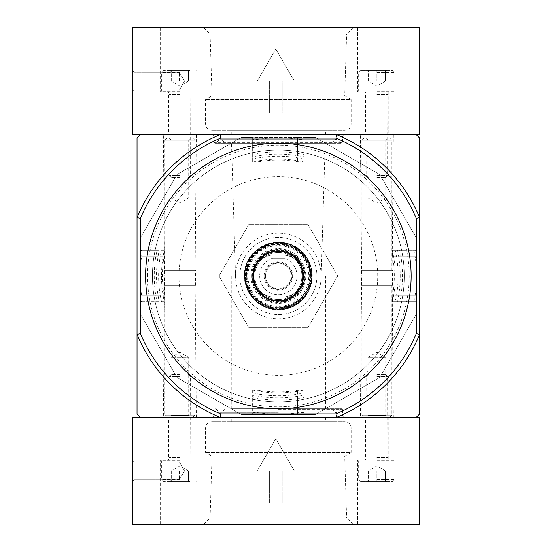 <?xml version="1.0" encoding="UTF-8"?>
<svg xmlns="http://www.w3.org/2000/svg" width="552" height="552" viewBox="0 0 552 552"><rect width="100%" height="100%" fill="white"/><g stroke="black" fill="none" stroke-linecap="round" stroke-linejoin="round"><path stroke-width="0.41" stroke-dasharray="2.76 2.07" d="M252.657 395.232L252.657 397.295L259.081 398.592A124.096 124.096 0 0 0 297.625 398.592L304.055 397.295L304.055 395.232L297.625 396.322A121.854 121.854 0 0 1 259.081 396.322L252.657 395.232L252.657 413.055C253.03 412.372 255.169 412.289 259.081 412.813A138.159 138.159 0 0 0 297.625 412.813C301.537 412.289 303.676 412.372 304.055 413.055L304.055 414.545L315.482 414.545L379.776 377.423L416.905 313.122L416.905 301.696L415.414 301.696C414.724 301.323 414.642 299.184 415.166 295.272A138.159 138.159 0 0 0 415.166 256.728C414.642 252.823 414.724 250.677 415.414 250.304L416.905 250.304L416.905 238.878L379.776 174.577L315.482 137.455L379.776 174.577L416.905 238.878L416.905 313.122L379.776 377.423L315.482 414.545L241.231 414.545L176.93 377.423L139.808 313.122L139.808 238.878L176.93 174.577L241.231 137.455L315.482 137.455L304.055 137.455L304.055 154.705L297.625 153.408A124.096 124.096 0 0 0 259.081 153.408L252.657 154.705L252.657 156.768L259.081 155.678A121.854 121.854 0 0 1 297.625 155.678L304.055 156.768L304.055 154.705M147.515 276A130.838 130.838 0 0 1 343.772 162.688A130.838 130.838 0 0 1 343.772 389.312A130.838 130.838 0 0 1 147.515 276M231.247 276L325.466 276L231.247 276L231.247 408.763L325.466 408.763L231.247 408.763M231.502 143.237L325.204 143.237L231.502 143.237L235.525 276L321.181 276L235.525 276A42.828 42.828 0 0 1 299.77 238.912A42.828 42.828 0 0 1 299.77 313.087A42.828 42.828 0 0 1 235.525 276M336.002 413.903L336.685 417.333L416.263 417.333L419.686 413.903L419.686 334.326L416.263 333.643L416.263 218.357A149.468 149.468 0 0 0 336.002 138.097L220.71 138.097A149.468 149.468 0 0 0 140.45 218.357L140.45 333.643A149.468 149.468 0 0 0 220.71 413.903L336.002 413.903A149.468 149.468 0 0 0 416.263 333.643M416.263 218.357L419.686 217.674L419.686 138.097L416.263 134.667L140.45 134.667L137.027 138.097L137.027 413.903L140.45 417.333L220.027 417.333L220.71 413.903M278.353 417.333L343.882 417.333L278.353 417.333M163.364 417.333L196.339 417.333L163.364 417.333L164.648 276L195.056 276L164.648 276L163.364 134.667L196.339 134.667L163.364 134.667M360.373 417.333L393.348 417.333L360.373 417.333L361.657 276L392.065 276L361.657 276L360.373 134.667L393.348 134.667L360.373 134.667M140.45 417.333L416.263 417.333M416.263 134.667L336.685 134.667A152.897 152.897 0 0 1 419.686 217.674L419.686 334.326A152.897 152.897 0 0 1 336.685 417.333A152.897 152.897 0 0 0 419.686 334.326A152.897 152.897 0 0 1 336.685 417.333L220.027 417.333A152.897 152.897 0 0 1 137.027 334.326A152.897 152.897 0 0 0 220.027 417.333A152.897 152.897 0 0 1 137.027 334.326L140.45 333.643M212.83 134.667L343.882 134.667L212.83 134.667L214.114 135.951L342.599 135.951L214.114 135.951L214.114 142.375L342.599 142.375L214.114 142.375L214.969 143.237L341.743 143.237L214.969 143.237M220.71 138.097L220.027 134.667L140.45 134.667M411.123 276A132.763 132.763 0 0 0 278.353 143.237A132.763 132.763 0 0 0 145.59 276A132.763 132.763 0 0 0 278.353 408.763A132.763 132.763 0 0 0 411.123 276M336.002 138.097L336.685 134.667A152.897 152.897 0 0 1 419.686 217.674A152.897 152.897 0 0 0 336.685 134.667L220.027 134.667A152.897 152.897 0 0 0 137.027 217.674L140.45 218.357M220.027 134.667A152.897 152.897 0 0 0 137.027 217.674A152.897 152.897 0 0 1 220.027 134.667M278.353 143.237A132.763 132.763 0 0 0 163.378 342.385A132.763 132.763 0 0 0 393.334 342.385A132.763 132.763 0 0 0 278.353 143.237M225.533 143.237L331.179 143.237L225.533 143.237L221.145 139.201L335.568 139.201L219.931 139.201L215.549 143.237L341.164 143.237L215.549 143.237M278.353 408.763L341.743 408.763L278.353 408.763M278.353 416.049L342.599 416.049L278.353 416.049M145.59 276A132.763 132.763 0 0 1 344.738 161.018A132.763 132.763 0 0 1 344.738 390.982A132.763 132.763 0 0 1 145.59 276M157.058 301.696L159.121 301.696L158.031 295.272A121.854 121.854 0 0 1 158.031 256.728L159.121 250.304L157.058 250.304L155.761 256.728A124.096 124.096 0 0 0 155.761 295.272L157.058 301.696L139.808 301.696L139.808 313.122L176.93 377.423L241.231 414.545L252.657 414.545L252.657 413.055M252.657 154.705L252.657 137.455L304.055 137.455L304.055 138.945C303.683 139.628 301.537 139.711 297.625 139.187A138.159 138.159 0 0 0 259.081 139.187C255.176 139.711 253.037 139.628 252.657 138.945L252.657 137.455L241.231 137.455L176.93 174.577L139.808 238.878L139.808 250.304L141.298 250.304C141.988 250.677 142.071 252.816 141.547 256.728A138.159 138.159 0 0 0 141.547 295.272C142.071 299.177 141.988 301.323 141.298 301.696L139.808 301.696L139.808 250.304L157.058 250.304M399.648 250.304L416.905 250.304L416.905 301.696L399.648 301.696L400.952 295.272A124.096 124.096 0 0 0 400.952 256.728L399.648 250.304L397.585 250.304L398.682 256.728A121.854 121.854 0 0 1 398.682 295.272L397.585 301.696L399.648 301.696M304.055 397.295L304.055 414.545L252.657 414.545L252.657 397.295M248.683 327.391L308.03 327.391L337.7 276L308.03 224.609L248.683 224.609L219.013 276L248.683 327.391L308.03 327.391L337.7 276L308.03 224.609L248.683 224.609L219.013 276L248.683 327.391M252.657 159.155L252.657 161.971A116.886 116.886 0 0 1 304.055 161.971L304.055 159.155L297.625 157.81A119.749 119.749 0 0 0 259.081 157.81L252.657 159.155L252.657 152.738L252.657 161.971M304.055 161.971L297.625 161.66A115.948 115.948 0 0 0 259.081 161.66L252.657 162.005M252.657 390.029L259.081 390.34A115.948 115.948 0 0 0 297.625 390.34L304.055 390.029A116.886 116.886 0 0 1 252.657 390.029L252.657 392.845L259.081 394.19L259.081 400.428L252.657 399.262L259.081 400.428A125.911 125.911 0 0 0 297.625 400.428A125.911 125.911 0 0 1 259.081 400.428L259.081 390.34M259.081 394.19A119.749 119.749 0 0 0 297.625 394.19L304.055 392.845L304.055 390.029M164.02 295.272L164.33 301.696A116.886 116.886 0 0 1 164.33 250.304L164.02 256.728A115.948 115.948 0 0 0 164.02 295.272L153.925 295.272A125.911 125.911 0 0 1 341.315 166.959A125.911 125.911 0 0 1 341.315 385.041A125.911 125.911 0 0 1 153.925 256.728L155.091 250.304L153.925 256.728A125.911 125.911 0 0 0 153.925 295.272L155.091 301.696L153.925 295.272L160.17 295.272L161.508 301.696L164.33 301.696M160.17 295.272A119.749 119.749 0 0 1 160.17 256.728L164.02 256.728M164.33 250.304L161.508 250.304L160.17 256.728M395.197 301.696L401.621 301.696L402.787 295.272L401.621 301.696L392.355 301.696L395.197 301.696L396.543 295.272A119.749 119.749 0 0 0 396.543 256.728L395.197 250.304L392.382 250.304A116.886 116.886 0 0 1 392.382 301.696L392.693 295.272A115.948 115.948 0 0 0 392.693 256.728L392.355 250.304L401.621 250.304L395.197 250.304M304.055 159.155L304.055 152.738L297.625 151.572A125.911 125.911 0 0 0 259.081 151.572L252.657 152.738L259.081 151.572A125.911 125.911 0 0 1 297.625 151.572L304.055 152.738L304.055 162.005M304.055 389.995L304.055 399.262L297.625 400.428L304.055 399.262L304.055 392.845M252.657 392.845L252.657 389.995M161.508 301.696L164.358 301.696M161.508 250.304L164.358 250.304M396.543 295.272L402.787 295.272A125.911 125.911 0 0 0 402.787 256.728L401.621 250.304L402.787 256.728A125.911 125.911 0 0 1 402.787 295.272L392.693 295.272M152.442 276A125.911 125.911 0 0 1 269.555 150.392A125.911 125.911 0 0 1 403.036 258.44A125.911 125.911 0 0 1 287.157 401.608A125.911 125.911 0 0 1 152.442 276M415.414 250.304L397.585 250.304M415.414 301.696L397.585 301.696M159.121 250.304L141.298 250.304M159.121 301.696L141.298 301.696M252.657 138.945L252.657 156.768M304.055 138.945L304.055 156.768M304.055 395.232L304.055 413.055M239.809 276A38.543 38.543 0 0 1 297.625 242.618A38.543 38.543 0 0 1 297.625 309.382A38.543 38.543 0 0 1 239.809 276A38.543 38.543 0 0 1 297.625 242.618A38.543 38.543 0 0 1 297.625 309.382A38.543 38.543 0 0 1 239.809 276M353.225 27.6L203.488 27.6L353.225 27.6L346.615 34.203L210.091 34.203L346.615 34.203L344.696 95.813L212.016 95.813L344.696 95.813L351.162 99.553L205.551 99.553L351.162 99.553L351.162 123.965L205.551 123.965L351.162 123.965C350.782 127.864 348.643 130.003 344.738 130.389L211.975 130.389L344.738 130.389M132.314 81.137L132.314 70.428L132.314 81.137M132.314 27.6L132.314 134.667L419.258 134.667L419.258 27.6L132.314 27.6M269.362 81.137L257.239 81.137L275.786 49.011L294.333 81.137L282.21 81.137L282.21 113.257L269.362 113.257L269.362 81.137L257.239 81.137L275.786 49.011L294.333 81.137L282.21 81.137L282.21 113.257L269.362 113.257L269.362 81.137M357.586 27.6L396.129 27.6L357.586 27.6L357.586 91.839L396.129 91.839L357.586 91.839M160.577 27.6L199.127 27.6L160.577 27.6L160.577 91.839L199.127 91.839L160.577 91.839M325.466 134.667L231.247 134.667L325.466 134.667L325.466 130.389L231.247 130.389L325.466 130.389M365.507 134.667L388.208 134.667L365.507 134.667L365.507 91.839L388.208 91.839L365.507 91.839M168.505 134.667L191.199 134.667L168.505 134.667L168.505 91.839L191.199 91.839L168.505 91.839M134.17 81.137L134.17 72.284L134.17 81.137M179.421 81.137L179.421 72.284L179.421 81.137M188.418 70.428L171.286 70.428L171.286 71.753L171.286 70.428L169.961 70.428L188.418 70.428L179.855 70.428L188.418 70.428L188.418 71.753L188.418 70.428L189.743 70.428L188.418 70.428L188.418 81.137L171.286 81.137L188.418 81.137L184.133 81.137L188.418 81.137L188.418 70.428M179.855 70.428L163.792 70.428L179.855 70.428L179.855 81.137L175.57 81.137L184.133 81.137L179.855 81.137L179.855 70.428M179.855 72.567L161.653 72.567L179.855 72.567M179.855 91.308L161.653 91.308L179.855 91.308M179.855 91.839L162.184 91.839L179.855 91.839M179.855 94.413L169.147 94.413L179.855 94.413M179.855 175.398L169.147 175.398L179.855 175.398M179.855 177.496L171.244 177.496L179.855 177.496M171.286 81.137L171.286 70.428L171.286 81.137L179.855 86.077L188.418 81.137M385.427 70.428L368.294 70.428L368.294 71.753L368.294 70.428L366.97 70.428L385.427 70.428L376.857 70.428L385.427 70.428L385.427 71.753L385.427 70.428L386.752 70.428L385.427 70.428L385.427 81.137L368.294 81.137L385.427 81.137L381.142 81.137L385.427 81.137L385.427 70.428M376.857 70.428L392.921 70.428L360.801 70.428L376.857 70.428L376.857 81.137L381.142 81.137L376.857 81.137L376.857 70.428M376.857 72.567L395.059 72.567L376.857 72.567M376.857 91.308L395.059 91.308L376.857 91.308M376.857 91.839L394.528 91.839L376.857 91.839M376.857 94.413L387.566 94.413L376.857 94.413M376.857 175.398L387.566 175.398L376.857 175.398M376.857 177.496L385.468 177.496L376.857 177.496M368.294 81.137L368.294 70.428L368.294 81.137L376.857 86.077L385.427 81.137M364.009 417.333L389.705 417.333L364.009 417.333L361.87 415.187L391.851 415.187L361.87 415.187L361.87 285.425L391.851 285.425L361.87 285.425M366.155 417.333L387.566 417.333L366.155 417.333L368.005 415.477L385.71 415.477L368.005 415.477L368.005 357.372L385.71 357.372L368.005 357.372L376.857 352.259L385.71 357.372L385.71 415.477L387.566 417.333M361.229 285.425L392.493 285.425L361.229 285.425L361.229 270.432L392.493 270.432L361.229 270.432M361.87 270.432L391.851 270.432L361.87 270.432L361.87 140.236L391.851 140.236L361.87 140.236L364.009 138.097L389.705 138.097L364.009 138.097M366.155 138.097L387.566 138.097L366.155 138.097L368.005 139.953L385.71 139.953L368.005 139.953L368.005 198.051L385.71 198.051L368.005 198.051L376.857 203.164L385.71 198.051L385.71 139.953L387.566 138.097M167.001 417.333L192.703 417.333L167.001 417.333L164.862 415.187L194.842 415.187L164.862 415.187L164.862 285.425L194.842 285.425L164.862 285.425M169.147 417.333L190.557 417.333L169.147 417.333L171.003 415.477L188.701 415.477L171.003 415.477L171.003 357.372L188.701 357.372L171.003 357.372L179.855 352.259L188.701 357.372L188.701 415.477L190.557 417.333M164.22 285.425L195.484 285.425L164.22 285.425L164.22 270.432L195.484 270.432L164.22 270.432M164.862 270.432L194.842 270.432L164.862 270.432L164.862 140.236L194.842 140.236L164.862 140.236L167.001 138.097L192.703 138.097L167.001 138.097M169.147 138.097L190.557 138.097L169.147 138.097L171.003 139.953L188.701 139.953L171.003 139.953L171.003 198.051L188.701 198.051L171.003 198.051L179.855 203.164L188.701 198.051L188.701 139.953L190.557 138.097M353.225 524.4L203.488 524.4L353.225 524.4L346.615 517.797L210.091 517.797L346.615 517.797L344.696 456.187L212.016 456.187L344.696 456.187L351.162 452.447L205.551 452.447L351.162 452.447L351.162 428.035C350.782 424.136 348.643 421.997 344.738 421.611L211.975 421.611L344.738 421.611M132.314 470.863L132.314 481.572L132.314 470.863M132.314 417.333L132.314 524.4L419.258 524.4L419.258 417.333L132.314 417.333M269.362 470.863L257.239 470.863L275.786 438.743L294.333 470.863L282.21 470.863L282.21 502.989L269.362 502.989L269.362 470.863L257.239 470.863L275.786 438.743L294.333 470.863L282.21 470.863L282.21 502.989L269.362 502.989L269.362 470.863M365.507 417.333L388.208 417.333L365.507 417.333L365.507 460.161L388.208 460.161L365.507 460.161M168.505 417.333L191.199 417.333L168.505 417.333L168.505 460.161L191.199 460.161L168.505 460.161M325.466 417.333L231.247 417.333L325.466 417.333L325.466 421.611L231.247 421.611L325.466 421.611M357.586 524.4L396.129 524.4L357.586 524.4L357.586 460.161L396.129 460.161L357.586 460.161M160.577 524.4L199.127 524.4L160.577 524.4L160.577 460.161L199.127 460.161L160.577 460.161M134.17 470.863L134.17 479.716L134.17 470.863M179.421 470.863L179.421 479.716L179.421 470.863M188.418 481.572L171.286 481.572L171.286 480.247L171.286 481.572L169.961 481.572L188.418 481.572L179.855 481.572L188.418 481.572L188.418 480.247L188.418 481.572L189.743 481.572L188.418 481.572L188.418 470.863L171.286 470.863L188.418 470.863L184.133 470.863L188.418 470.863L188.418 481.572M179.855 481.572L163.792 481.572L179.855 481.572L179.855 470.863L175.57 470.863L184.133 470.863L179.855 470.863L179.855 481.572M179.855 479.433L161.653 479.433L179.855 479.433M179.855 460.692L161.653 460.692L179.855 460.692M179.855 460.161L162.184 460.161L179.855 460.161M179.855 457.587L169.147 457.587L179.855 457.587M179.855 376.602L169.147 376.602L179.855 376.602M179.855 374.504L171.244 374.504L179.855 374.504M171.286 470.863L171.286 481.572L171.286 470.863L179.855 465.922L188.418 470.863M385.427 481.572L368.294 481.572L368.294 480.247L368.294 481.572L366.97 481.572L385.427 481.572L376.857 481.572L385.427 481.572L385.427 480.247L385.427 481.572L386.752 481.572L385.427 481.572L385.427 470.863L368.294 470.863L385.427 470.863L381.142 470.863L385.427 470.863L385.427 481.572M376.857 481.572L392.921 481.572L360.801 481.572L376.857 481.572L376.857 470.863L381.142 470.863L376.857 470.863L376.857 481.572M376.857 479.433L395.059 479.433L376.857 479.433M376.857 460.692L395.059 460.692L376.857 460.692M376.857 460.161L394.528 460.161L376.857 460.161M376.857 457.587L387.566 457.587L376.857 457.587M376.857 376.602L387.566 376.602L376.857 376.602M376.857 374.504L385.468 374.504L376.857 374.504M368.294 470.863L368.294 481.572L368.294 470.863L376.857 465.922L385.427 470.863M274.178 255.017L282.534 255.017C290.159 255.272 296.1 258.577 300.35 264.919L303.517 276L300.35 287.081C296.12 293.443 290.179 296.748 282.534 296.983L274.178 296.983C266.547 296.728 260.606 293.422 256.363 287.081L253.195 276L256.363 264.919C260.585 258.557 266.526 255.252 274.178 255.017L282.534 255.017A20.983 20.983 0 0 1 303.517 276A20.983 20.983 0 0 1 282.534 296.983L274.178 296.983A20.983 20.983 0 0 1 253.195 276A20.983 20.983 0 0 1 274.178 255.017M272.281 258.343A18.671 18.671 0 0 0 263.311 287.061A18.671 18.671 0 0 0 293.402 287.061A18.671 18.671 0 0 0 284.432 258.343A18.671 18.671 0 0 1 293.402 287.061A18.671 18.671 0 0 1 263.311 287.061A18.671 18.671 0 0 1 272.281 258.343A2.139 2.139 0 0 1 272.978 258.226L283.735 258.226A2.139 2.139 0 0 1 284.432 258.343A2.139 2.139 0 0 0 283.735 258.226L272.978 258.226A2.139 2.139 0 0 0 272.281 258.343M254.803 276A23.557 23.557 0 0 1 290.131 255.604A23.557 23.557 0 0 1 290.131 296.396A23.557 23.557 0 0 1 254.803 276A23.557 23.557 0 0 1 290.131 255.604A23.557 23.557 0 0 1 290.131 296.396A23.557 23.557 0 0 1 254.803 276M244.522 276A33.831 33.831 0 0 1 295.272 246.696A33.831 33.831 0 0 1 295.272 305.304A33.831 33.831 0 0 1 244.522 276A33.831 33.831 0 0 1 295.272 246.696A33.831 33.831 0 0 1 295.272 305.304A33.831 33.831 0 0 1 244.522 276A33.831 33.831 0 0 1 295.272 246.696A33.831 33.831 0 0 1 295.272 305.304A33.831 33.831 0 0 1 244.522 276A33.831 33.831 0 0 1 295.272 246.703A33.831 33.831 0 0 1 295.272 305.297A33.831 33.831 0 0 1 244.522 276C243.646 296.231 264.863 314.247 285.736 309.017C306.67 305.118 318.835 279.257 308.499 260.641C293.526 228.556 242.445 242.521 244.522 276M253.513 276A24.84 24.84 0 0 1 290.773 254.486A24.84 24.84 0 0 1 290.773 297.514A24.84 24.84 0 0 1 253.513 276A24.84 24.84 0 0 1 290.773 254.486A24.84 24.84 0 0 1 290.773 297.514A24.84 24.84 0 0 1 253.513 276A24.84 24.84 0 0 1 290.773 254.486A24.84 24.84 0 0 1 290.773 297.514A24.84 24.84 0 0 1 253.513 276M253.085 276A25.268 25.268 0 0 1 290.987 254.12A25.268 25.268 0 0 1 290.987 297.88A25.268 25.268 0 0 1 253.085 276A25.268 25.268 0 0 1 290.987 254.12A25.268 25.268 0 0 1 290.987 297.88A25.268 25.268 0 0 1 253.085 276A25.268 25.268 0 0 1 290.987 254.12A25.268 25.268 0 0 1 290.987 297.88A25.268 25.268 0 0 1 253.085 276A25.268 25.268 0 0 1 290.987 254.12A25.268 25.268 0 0 1 290.987 297.88A25.268 25.268 0 0 1 253.085 276A25.268 25.268 0 0 1 290.987 254.12A25.268 25.268 0 0 1 290.987 297.88A25.268 25.268 0 0 1 253.085 276M253.941 276A24.412 24.412 0 0 1 290.559 254.858A24.412 24.412 0 0 1 290.559 297.142A24.412 24.412 0 0 1 253.941 276A24.412 24.412 0 0 1 290.559 254.858A24.412 24.412 0 0 1 290.559 297.142A24.412 24.412 0 0 1 253.941 276A24.412 24.412 0 0 1 290.559 254.858A24.412 24.412 0 0 1 290.559 297.142A24.412 24.412 0 0 1 253.941 276M265.505 276A12.848 12.848 0 0 1 284.777 264.87A12.848 12.848 0 0 1 284.777 287.13A12.848 12.848 0 0 1 265.505 276A12.848 12.848 0 0 1 284.777 264.87A12.848 12.848 0 0 1 284.777 287.13A12.848 12.848 0 0 1 265.505 276M224.926 142.982L331.786 142.982L224.926 142.982M219.931 139.201L336.775 139.201L219.931 139.201M216.149 142.982L340.556 142.982L216.149 142.982M278.353 409.018L216.149 409.018L278.353 409.018M278.353 412.799L219.931 412.799L278.353 412.799M278.353 409.625L342.599 409.625L278.353 409.625M178.993 276A99.36 99.36 0 0 1 328.033 189.95A99.36 99.36 0 0 1 328.033 362.05A99.36 99.36 0 0 1 178.993 276M297.625 157.81L297.625 161.66M259.081 157.81L259.081 161.66M297.625 394.19L297.625 390.34M396.543 256.728L392.693 256.728M297.625 396.322L297.625 412.813M259.081 396.322L259.081 412.813M415.166 256.728L398.682 256.728M415.166 295.272L398.682 295.272M259.081 139.187L259.081 155.678M297.625 139.187L297.625 155.678M158.031 295.272L141.547 295.272M158.031 256.728L141.547 256.728M297.625 398.592L297.625 414.545M259.081 398.592L259.081 414.545M416.905 295.272L400.952 295.272M416.905 256.728L400.952 256.728M259.081 137.455L259.081 153.408M297.625 137.455L297.625 153.408M155.761 256.728L139.808 256.728M155.761 295.272L139.808 295.272M351.162 428.035L205.551 428.035L351.162 428.035M245.378 276A32.975 32.975 0 0 1 294.844 247.441A32.975 32.975 0 0 1 294.844 304.559A32.975 32.975 0 0 1 245.378 276M251.802 276A26.551 26.551 0 0 1 291.635 253.002A26.551 26.551 0 0 1 291.635 298.998A26.551 26.551 0 0 1 251.802 276M245.385 276A32.975 32.975 0 0 1 294.844 247.441A32.975 32.975 0 0 1 294.844 304.559A32.975 32.975 0 0 1 245.385 276A32.947 32.947 0 0 1 294.83 247.462A32.947 32.947 0 0 1 294.83 304.538A32.947 32.947 0 0 1 245.405 276M244.626 276A33.727 33.727 0 0 1 295.223 246.792A33.727 33.727 0 0 1 295.223 305.208A33.727 33.727 0 0 1 244.626 276M245.053 276A33.299 33.299 0 0 1 295.01 247.158A33.299 33.299 0 0 1 295.01 304.842A33.299 33.299 0 0 1 245.053 276M250.946 276A27.407 27.407 0 0 1 292.063 252.264A27.407 27.407 0 0 1 292.063 299.736A27.407 27.407 0 0 1 250.946 276M252.23 276A26.123 26.123 0 0 1 291.415 253.375A26.123 26.123 0 0 1 291.415 298.625A26.123 26.123 0 0 1 252.23 276M244.978 276A33.375 33.375 0 0 1 295.044 247.096A33.375 33.375 0 0 1 295.044 304.904A33.375 33.375 0 0 1 244.978 276C244.626 297.445 266.202 313.281 284.611 308.789C305.373 305.587 318.173 280.471 308.554 261.786C295.292 229.17 242.231 242.735 244.978 276M245.467 276A32.892 32.892 0 0 1 294.802 247.517A32.892 32.892 0 0 1 294.802 304.483A32.892 32.892 0 0 1 245.467 276M245.888 276A32.464 32.464 0 0 1 294.589 247.882A32.464 32.464 0 0 1 294.589 304.117A32.464 32.464 0 0 1 245.888 276M246.703 276A31.65 31.65 0 0 1 294.181 248.593A31.65 31.65 0 0 1 294.181 303.407A31.65 31.65 0 0 1 246.703 276M246.282 276A32.071 32.071 0 0 1 294.388 248.227A32.071 32.071 0 0 1 294.388 303.772A32.071 32.071 0 0 1 246.282 276M247.089 276A31.264 31.264 0 0 1 293.988 248.924A31.264 31.264 0 0 1 293.988 303.076A31.264 31.264 0 0 1 247.089 276M247.924 276A30.429 30.429 0 0 1 293.567 249.649A30.429 30.429 0 0 1 293.567 302.351A30.429 30.429 0 0 1 247.924 276M252.657 276A25.696 25.696 0 0 1 291.201 253.747A25.696 25.696 0 0 1 291.201 298.252A25.696 25.696 0 0 1 252.657 276M256.363 287.081A24.633 24.633 0 0 1 256.363 264.919M264.111 276A14.248 14.248 0 0 1 291.077 269.59A14.248 14.248 0 0 1 281.651 289.862A14.248 14.248 0 0 1 264.111 276M300.35 264.919A24.633 24.633 0 0 1 300.35 287.081M264.856 276A13.496 13.496 0 0 1 285.101 264.311A13.496 13.496 0 0 1 285.101 287.689A13.496 13.496 0 0 1 264.856 276M325.466 408.763L325.466 276M321.181 276L325.204 143.237M393.348 134.667L392.065 276L393.348 417.333M196.339 134.667L195.056 276L196.339 417.333M341.164 143.237L336.175 138.952L331.179 143.237M336.175 138.952L220.538 138.952L336.175 138.952M343.882 134.667L342.599 135.951L342.599 142.375L341.743 143.237M341.164 408.763L336.175 413.048L331.179 408.763M215.549 408.763L220.538 413.048L225.533 408.763M278.353 413.048L336.175 413.048L278.353 413.048M343.882 417.333L342.599 416.049L342.599 409.625L341.743 408.763M212.83 417.333L214.114 416.049L214.114 409.625L214.969 408.763M203.488 27.6L210.091 34.203L212.016 95.813L205.551 99.553L205.551 123.965C205.93 127.864 208.07 130.003 211.975 130.389M199.127 27.6L199.127 91.839M191.199 91.839L191.199 134.667M396.129 27.6L396.129 91.839M388.208 91.839L388.208 134.667M134.17 72.284L132.314 70.428L134.17 72.284L179.421 72.284L184.534 81.137L179.421 89.99L134.17 89.99L132.314 91.839L134.17 89.99L179.421 89.99L184.534 81.137L179.421 72.284L134.17 72.284M231.247 134.667L231.247 130.389M188.418 71.753L189.743 70.428M171.286 71.753L169.961 70.428M163.792 70.428L161.653 72.567L161.653 91.308L162.184 91.839M195.912 70.428L198.051 72.567L198.051 91.308L197.519 91.839M188.46 177.496L190.557 175.398L190.771 91.839M171.244 177.496L169.147 175.398L168.933 91.839M385.427 71.753L386.752 70.428M368.294 71.753L366.97 70.428M360.801 70.428L358.655 72.567L358.655 91.308L359.193 91.839M392.921 70.428L395.059 72.567L395.059 91.308L394.528 91.839M385.468 177.496L387.566 175.398L387.78 91.839M368.253 177.496L366.155 175.398L365.935 91.839M389.705 417.333L391.851 415.187L391.851 285.425M392.493 285.425L392.493 270.432M391.851 270.432L391.851 140.236L389.705 138.097M192.703 417.333L194.842 415.187L194.842 285.425M195.484 285.425L195.484 270.432M194.842 270.432L194.842 140.236L192.703 138.097M203.488 524.4L210.091 517.797L212.016 456.187L205.551 452.447L205.551 428.035C205.93 424.136 208.07 421.997 211.975 421.611M231.247 421.611L231.247 417.333M134.17 462.01L132.314 460.161L134.17 462.01L179.421 462.01L184.534 470.863L179.421 479.716L134.17 479.716L132.314 481.572L134.17 479.716L179.421 479.716L184.534 470.863L179.421 462.01L134.17 462.01M191.199 417.333L191.199 460.161M199.127 460.161L199.127 524.4M388.208 417.333L388.208 460.161M396.129 460.161L396.129 524.4M188.418 480.247L189.743 481.572M171.286 480.247L169.961 481.572M195.912 481.572L198.051 479.433L198.051 460.692L197.519 460.161M163.792 481.572L161.653 479.433L161.653 460.692L162.184 460.161M171.244 374.504L169.147 376.602L168.933 460.161M188.46 374.504L190.557 376.602L190.771 460.161M385.427 480.247L386.752 481.572M368.294 480.247L366.97 481.572M392.921 481.572L395.059 479.433L395.059 460.692L394.528 460.161M360.801 481.572L358.655 479.433L358.655 460.692L359.193 460.161M368.253 374.504L366.155 376.602L365.935 460.161M385.468 374.504L387.566 376.602L387.78 460.161M246.275 276C245.557 296.183 266.968 312.784 286.336 307.071C306.056 302.751 316.82 277.884 306.463 260.544C297.376 242.514 270.611 238.278 256.397 252.616C249.801 259.019 246.427 266.809 246.275 276"/><path stroke-width="0.83" d="M416.263 417.333L419.686 413.903L419.686 334.326A152.897 152.897 0 0 1 336.685 417.333L220.027 417.333A152.897 152.897 0 0 1 137.027 334.326L137.027 413.903L140.45 417.333M416.263 218.357L419.686 217.674L419.686 334.326L416.263 333.643L416.263 218.357A149.468 149.468 0 0 0 336.002 138.097L336.685 134.667A152.897 152.897 0 0 1 419.686 217.674L419.686 138.097L416.263 134.667M140.45 134.667L137.027 138.097L137.027 334.326L140.45 333.643L140.45 218.357A149.468 149.468 0 0 1 220.71 138.097L336.002 138.097M411.123 276A132.763 132.763 0 0 0 278.353 143.237A132.763 132.763 0 0 0 145.59 276A132.763 132.763 0 0 0 278.353 408.763A132.763 132.763 0 0 0 411.123 276M416.263 333.643A149.468 149.468 0 0 1 336.002 413.903L220.71 413.903A149.468 149.468 0 0 1 140.45 333.643M140.45 218.357L137.027 217.674A152.897 152.897 0 0 1 220.027 134.667L132.314 134.667L132.314 27.6L419.258 27.6L419.258 134.667L220.027 134.667L220.71 138.097M220.71 413.903L220.027 417.333L132.314 417.333L132.314 524.4L419.258 524.4L419.258 417.333L336.685 417.333L336.002 413.903"/></g></svg>
